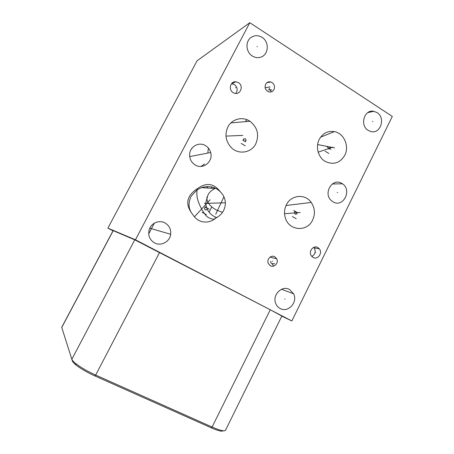 <?xml version="1.0" encoding="UTF-8"?>
<svg xmlns="http://www.w3.org/2000/svg" width="454" height="454" viewBox="0 0 454 454"><rect width="100%" height="100%" fill="white"/><g stroke="black" fill="none" stroke-linecap="round" stroke-linejoin="round"><path stroke-width="0.68" d="M107.882 228.129L135.44 239.791L291.848 320.967L392.301 116.428L249.802 22.7L197.053 60.808L107.882 228.129L113.04 230.802M281.792 316.16L291.848 320.967M270.261 309.77L281.86 316.024L225.655 429.938C225.587 430.721 224.582 430.965 222.647 430.67C220.116 430.239 216.598 429.03 212.092 427.038L270.261 309.77L134.77 239.831L113.137 230.621L61.704 327.345L71.84 359.267C72.18 360.294 73.434 361.696 75.608 363.455C80.636 367.394 87.327 371.264 95.675 375.072L212.092 427.038L211.161 427.764C215.412 429.643 218.737 430.784 221.138 431.181L223.907 430.795M134.77 239.831L71.84 359.267L72.396 360.981C72.719 361.963 73.906 363.291 75.96 364.965C80.704 368.688 87.02 372.348 94.892 375.929L211.161 427.764M211.808 206.956L209.084 212.228M208 188.047L206.74 186.566M215.44 218.431L214.81 218.085M247.027 119.748L245.217 121.666M216.842 217.477C213.278 216.768 205.861 211.87 205.81 202.529L208.017 194.879C209.232 192.411 211.558 190.283 214.997 188.484L215.514 188.274M214.248 219.31C209.674 218.805 206.485 216.938 204.692 213.709C202.904 211.78 200.906 208.114 198.704 202.711L198.267 201.423C196.917 197.66 196.531 193.779 197.121 189.789L191.179 196.173C187.791 203.279 188.421 209.532 193.069 214.946C184.761 204.692 186.242 195.907 197.518 188.592L197.121 189.789L201.417 187.638L214.997 188.484M197.518 188.592C206.371 182.207 213.999 183.303 220.4 191.877C215.531 186.855 209.198 185.442 201.417 187.638M220.4 191.877C223.708 195.101 225.371 199.039 225.388 203.698C224.895 210.174 221.773 214.924 216.013 217.954C211.547 221.779 206.57 222.925 201.077 221.382C197.694 220.213 195.027 218.068 193.069 214.946M249.802 22.7L135.44 239.791M341.964 183.501L342.407 183.785C352.52 190.124 343.003 208.301 332.93 201.78L331.607 200.827C322.544 193.705 332.521 177.128 341.964 183.501M289.556 289.516L293.602 293.806C298.096 302.143 288.097 313.169 280.163 308.51C278.092 307.392 276.599 305.684 275.697 303.374C272.054 294.907 282.065 284.97 289.556 289.516M262.06 37.364C269.614 41.864 268.7 54.934 260.687 57.176C257.815 58.061 255.023 57.675 252.311 56.007C245.818 52.176 245.12 41.348 251.13 37.398C254.649 35.123 258.292 35.111 262.06 37.364M205.446 145.603C208.068 147.198 209.805 149.502 210.65 152.516C213.425 161.454 203.108 169.938 195.294 165.018C191.577 162.697 189.687 159.292 189.624 154.803C189.551 146.784 198.875 141.421 205.446 145.603M165.001 222.937C169.217 225.49 171.113 229.264 170.687 234.264C169.927 241.715 161.005 246.55 154.553 242.913C149.729 239.945 147.913 235.62 149.105 229.951C150.819 223.203 159.138 219.577 165.001 222.937M319.241 139.412C322.732 133.266 327.777 130.667 334.382 131.609C344.013 133.249 349.603 146.33 344.779 155.268C339.915 163.185 333.378 165.228 325.16 161.386C318.135 157.334 315.331 146.778 319.241 139.412M286.338 204.879C290.952 194.84 305.184 193.461 311.24 202.439C314.917 208.017 315.377 213.885 312.624 220.048C307.477 231.812 289.692 231.171 285.577 218.624C283.949 213.925 284.204 209.345 286.338 204.879M255.812 143.742C251.403 153.089 237.987 155.109 230.791 147.113C225.61 140.939 224.634 134.242 227.874 127.007C231.841 118.948 242.538 116.156 249.927 121.258C257.486 127.341 259.45 134.838 255.812 143.742M274.823 256.782L276.77 258.865C278.926 262.877 274.125 268.036 270.351 265.738L268.291 263.433C266.373 259.387 271.169 254.524 274.823 256.782M274.006 89.574C272.735 91.697 270.907 92.434 268.535 91.793C265.38 90.153 264.404 87.645 265.613 84.274C266.799 82.27 268.518 81.499 270.766 81.964C274.142 83.491 275.22 86.033 274.006 89.574M317.891 247.561L319.389 248.877C322.919 253.088 317.59 260.261 313.033 257.407L311.359 255.863C308.101 251.55 313.476 244.746 317.891 247.561M238.401 82.6C243.985 85.738 240.433 95.34 234.463 93.206L233.163 92.616C228.214 89.886 230.252 81.266 235.722 81.76L238.401 82.6M377.019 112.592C386.104 117.932 380.321 134.781 370.515 131.444L368.211 130.394C359.477 125.4 364.233 109.113 373.761 111.298L377.019 112.592M313.708 247.368L314.128 247.85C316.046 251.482 315.28 254.348 311.836 256.465M235.722 81.76L231.733 83.752L234.366 84.569C237.487 87.151 237.981 90.108 235.853 93.439M61.999 326.789L61.704 327.345M372.399 121.524L372.848 121.434M337.248 192.621L337.657 192.627M284.692 298.925L285.044 299.067M257.032 46.768L257.356 46.569M331.891 147.419L332.3 147.363L331.891 147.419M334.53 147.868L317.63 144.571M332.793 147.153L318.192 152.152M327.152 147.028L330.909 149.355M329.735 147.612L328.957 149.162M328.849 153.48L325.087 151.159M299.385 212.5L299.754 212.529M300.179 212.466L284.544 213.721M295.985 211.808L294.748 211.78L294.487 212.307L294.924 213.919L295.571 214.294L297.069 213.789L296.627 212.177M297.591 212.733L293.721 210.503M296.246 218.754L292.37 216.535M241.789 135.468L242.096 135.394M242.811 135.394L226.001 136.109M244.541 141.2L246.113 140.734L245.648 139.055L244.967 138.646L243.389 139.111L243.86 140.791M245.563 141.807L242.839 140.184M245.262 145.836L241.17 143.407M210.128 199.743L194.426 216.819M206.065 207.416L204.436 207.938L204.924 209.623L205.634 210.009L207.257 209.493L206.769 207.807M209.232 209.169L205.009 206.831M206.388 214.674L202.155 212.347M204.402 203.42L224.804 202.79M272.417 261.209L272.758 261.305M270.868 261.345L270.601 261.884L270.987 262.781L271.844 263.587L274.681 263.763M271.844 263.587L273.609 265.913M269.648 86.998L269.988 86.862M270.107 86.879L265.153 87.792M271.804 89.926L268.32 89.824M269.137 88.246L270.987 91.504M315.269 252.441L315.661 252.52M235.632 87.673L235.932 87.531M223.913 196.781L215.712 214.271M191.877 148.827L191.826 148.379M207.03 196.803C206.292 201.599 209.413 206.014 216.405 210.043L222.511 212.33M61.738 327.493L113.228 230.655M94.892 375.929L95.675 375.072L159.638 252.362M221.138 431.181L222.647 430.67M148.696 233.895L154.32 223.186M211.865 186.997L211.252 188.251M373.761 111.298L367.774 112.626M342.407 183.785L332.266 183.983M293.602 293.806L281.537 289.266M210.65 152.516L189.721 156.602M170.687 234.264L149.752 228.209M334.382 131.609L320.592 137.193M311.24 202.439L286.031 205.52M249.927 121.258L230.921 122.909M276.77 258.865L270.113 257.095M270.766 81.964L266.873 82.736M319.389 248.877L314.128 247.85M75.96 364.965L75.608 363.455M204.55 163.968L201.099 166.397M208.386 148.1L207.87 152.448"/></g></svg>
